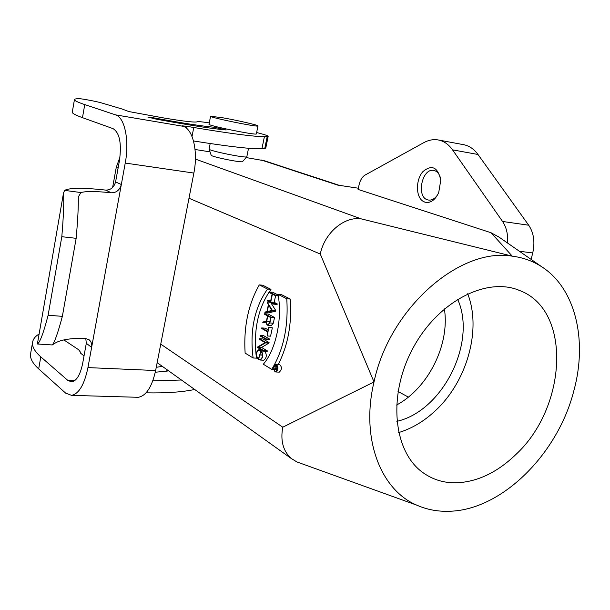 <?xml version="1.0" encoding="UTF-8"?>
<svg xmlns="http://www.w3.org/2000/svg" width="610" height="610" viewBox="0 0 610 610"><rect width="100%" height="100%" fill="white"/><g stroke="black" fill="none" stroke-linecap="round" stroke-linejoin="round"><path stroke-width="0.91" d="M112.614 187.499L116.258 167.361L119.995 157.029M195.047 149.488L210.038 151.859M246.104 157.555L264.412 160.766L339.251 185.333M271.74 369.37C283.528 349.911 288.538 326.373 286.761 298.755L278.068 294.371C282.56 318.801 275.88 349.873 263.322 364.223L271.74 369.37L273.776 369.462M286.761 298.755L290.261 299.052L281.553 294.676L278.068 294.371M290.261 299.052C291.999 323.575 288.012 345.336 278.297 364.345M253.112 357.978C249.658 330.681 254.462 307.707 267.531 289.056L259.288 284.9C248.239 304.382 243.52 327.112 245.121 353.091L253.112 357.978L256.551 358.154L256.253 356.217M259.288 284.9L262.712 285.213L270.985 289.369C258.434 307.013 253.478 328.988 256.131 355.294M267.531 289.056L270.985 289.369M273.768 303.62L270.741 302.041L272.411 294.127L275.445 295.667L275.552 295.141L269.231 291.931L269.117 292.457L272.129 293.982L270.466 301.897L267.47 300.341L267.355 300.867L273.661 304.146L273.768 303.62L277.237 303.902L277.131 304.428L273.661 304.146M270.733 300.616L267.47 300.341M278.183 295.011L272.685 292.236L269.231 291.931M278.236 295.37L275.552 295.141M278.328 295.919L275.445 295.667M275.606 295.682L274.21 302.331L277.237 303.902M270.741 302.041L274.21 302.331M271.229 309.339L270.947 310.681M267.256 311.535L268.598 305.13L271.93 310.452L267.256 311.535M266.928 311.611L265.014 312.053L264.892 312.617L272.228 310.932L272.35 310.36L267.119 301.996L268.369 304.756L266.928 311.611M267.119 301.996L269.986 302.232M270.81 302.659L275.819 310.627L275.697 311.199L268.347 312.884L264.892 312.617M272.35 310.36L275.819 310.627M272.228 310.932L275.697 311.199M261.576 328.439L267.66 331.87L267.111 335.957L268.88 327.562L267.767 331.344L261.682 327.921L261.576 328.439M261.682 327.921L265.137 328.157L268.087 329.812M268.88 327.562L272.068 327.646L268.598 327.41M272.342 327.806L270.573 336.179L267.111 335.957M260.005 335.919L266.212 339.488L266.318 338.962L260.119 335.401L260.005 335.919M260.119 335.401L263.566 335.622L269.788 339.183L266.318 338.962M269.788 339.183L269.673 339.701L266.212 339.488M257.58 347.517L263.749 351.177L263.856 350.659L258.106 347.25L265.495 342.889L265.617 342.309L259.418 338.725L259.311 339.236L265.068 342.576L257.694 346.945L257.58 347.517M259.418 338.725L262.864 338.939L269.079 342.523L268.957 343.094L261.553 347.456L267.317 350.849L267.21 351.368L263.749 351.177M265.617 342.309L269.079 342.523M265.495 342.889L268.957 343.094M258.106 347.25L261.553 347.456M263.856 350.659L267.317 350.849M259.974 359.473L260.272 360.037C263.268 357.712 263.604 354.7 261.286 351.002L258.724 349.743C255.735 352.039 255.392 355.035 257.679 358.749L258.693 359.366L259.616 354.967L258.533 358.68L257.794 358.23C255.765 354.959 256.07 352.313 258.709 350.285L261.179 351.52C263.223 354.784 262.925 357.445 260.287 359.496L260.34 359.488M260.836 351.314L259.845 354.829M259.349 354.799L262.59 354.974M259.616 354.967L262.59 355.127M258.693 359.366L260.523 359.458M264.801 351.23C267.066 354.959 266.707 357.956 263.733 360.213L263.444 360.197M270.672 317.581L269.574 322.789L268.026 324.794C266.89 324.497 266.456 323.308 266.715 321.218L267.805 316.026L270.672 317.581M262.91 322.065L262.788 322.644L266.364 321.485C266.212 323.788 266.761 325.069 268.003 325.336L269.849 322.942L271.061 317.208L264.656 313.746L264.549 314.264L267.523 315.881L266.471 320.906L262.91 322.065M271.061 317.208L274.531 317.467L268.11 314.005L264.656 313.746M274.531 317.467L273.318 323.186L271.282 325.565M266.334 322.858L262.788 322.644M277.222 367.373L276.307 369.904L275.819 368.631L276.216 366.762L277.222 367.373M274.256 369.134L275.583 368.791L276.307 370.27L277.016 369.355L277.489 367.136L275.003 365.634L276.025 366.648L275.651 368.402L274.256 369.134L275.583 369.202M277.344 365.748L275.003 365.634M275.11 371.429C273.333 368.615 273.585 366.335 275.873 364.589C278.343 366.77 278.312 369.111 275.796 371.604L275.11 371.429M275.041 371.78L275.789 371.978C278.579 369.218 278.602 366.633 275.88 364.223C273.349 366.152 273.066 368.669 275.041 371.78M276.139 364.239L279.38 364.399C282.117 366.801 282.087 369.378 279.296 372.138L279.029 372.123M396.538 405.048C428.289 388.143 450.081 344.398 444.37 308.866M320.281 254.035C324.497 232.944 344.299 216.138 361.196 218.868L512.27 256.162C459.704 247.012 389.256 308.599 374.014 381.959L320.281 254.035L188.986 198.258M296.689 461.823L291.305 458.507C283.131 451.179 280.287 440.74 282.773 427.198L374.014 381.959C360.518 438.262 380.518 489.998 416.912 505.21C426.947 509.624 437.66 511.645 449.067 511.271C501.74 510.303 558.104 453.809 573.957 390.354C587.499 340.7 575.771 288.85 542.099 267.02C533.239 261.194 523.296 257.58 512.27 256.162L491.019 232.73L358.078 189.428L359.145 184.586C360.258 179.98 362.256 176.793 365.146 175.032L423.721 142.694C428.525 140.064 433.321 139.141 438.117 139.934C443.752 140.971 448.556 144.273 452.536 149.846L477.981 154.475C473.939 148.962 469.067 145.683 463.364 144.639L438.506 140.01M299.136 462.746L297.36 462.105M499.117 237.168L491.019 232.73M452.536 149.846L502.548 221.46C506.46 227.286 508.122 234.469 507.55 243.024M424.934 202.192L422.57 200.972C415.654 196.054 415.814 179.706 422.821 171.7C431.827 164.227 437.812 167.041 440.771 180.156L438.712 192.554C435.868 198.753 432.132 202.078 427.511 202.528L424.934 202.192M437.606 194.819C434.983 198.601 432.032 200.354 428.754 200.095L427.618 199.851C416.073 197.007 421.952 168.009 433.649 170.411C437.004 171.052 439.299 173.659 440.542 178.219M531.119 259.395L532.736 252.952C535.138 242.132 533.796 232.89 528.71 225.22L477.981 154.475M358.344 188.215L337.589 185.082L261.011 159.911M210.175 143.548L209.1 149.114L211.182 155.214C210.747 156.663 241.888 163 242.551 161.604L242.589 161.551M456.112 482.838C477.058 481.999 496.822 472.697 515.404 454.946C566.987 407.884 572.325 310.215 519.621 290.505C486.483 276.315 437.202 301.843 412.459 349.156C387.388 396.286 393.603 452.422 423.401 472.948C433.062 479.712 443.966 483.013 456.112 482.838M398.612 432.589C411.697 428.616 423.836 421.434 435.021 411.033C466.902 381.883 481.831 329.796 467.687 293.761M396.858 421.342C442.814 411.026 477.195 342.088 457.607 299.205M222.703 117.776L210.572 116.258C208.62 117.288 258.564 127.49 257.969 125.942C259.006 125.309 237.648 120.383 222.703 117.776M210.564 116.281L209.016 124.234C207.034 125.469 256.909 135.649 256.36 133.895L256.368 133.857M209.1 149.114C208.521 150.731 246.082 158.379 246.783 156.793L246.837 156.686M30.66 353.457L30.591 353.815C29.898 358.306 32.597 363.339 38.689 368.905L65.636 393.114L71.583 395.356C78.942 393.846 84.394 384.597 87.939 367.601L155.634 370.522C151.966 386.946 146.171 395.875 138.234 397.308L136.457 397.255M182.977 126.262C192.844 128.771 198.311 151.326 193.866 173.065L125.241 163.061C129.579 140.513 124.692 117.28 115.557 114.871L182.977 126.262L182.001 125.812L186.736 126.3L193.751 127.49C231.19 133.735 254.744 136.777 264.412 136.602L268.171 136.343C268.209 135.771 264.366 134.497 256.635 132.53M105.621 190.091C110.684 190.137 114.001 187.415 115.587 181.917L121.329 184.51C119.728 190.046 116.396 192.806 111.333 192.798L105.621 190.091C83.25 187.628 69.586 187.727 64.637 190.381L80.939 192.562L78.286 196.923C78.507 206.241 77.79 220.035 76.151 238.319L62.365 316.346C57.82 333.258 54.458 342.751 52.285 344.825L54.328 343.643C59.673 339.93 69.891 338.138 85.004 338.275L89.35 339.968C91.325 341.867 92.087 344.345 91.63 347.395L86.315 343.293L85.774 338.329M76.151 238.319L61.808 236.703C63.547 216.237 64.111 201.658 63.509 192.981L37.385 344.002C39.947 342.546 43.516 332.961 48.114 315.256L62.365 316.346M63.509 192.981L64.637 190.381M80.939 192.562C85.995 191.121 96.128 191.197 111.333 192.798M121.329 184.51L91.63 347.395M61.808 236.703L48.114 315.256M86.315 343.293L82.685 363.316C80.329 374.7 76.669 380.884 71.728 381.875L67.901 380.465L74.633 380.709M72.293 112.103L72.277 112.194C72.155 113.33 75.556 115.153 82.472 117.661L113.086 128.657C119.644 132.789 121.764 143.464 119.438 160.682L115.587 181.917M39.032 334.173L38.262 334.539C34.961 336.735 33.07 339.297 32.597 342.21C31.926 346.549 34.656 351.436 40.786 356.858L67.901 380.465M84.028 355.927L80.703 353.266L80.894 352.786L78.659 349.743L63.867 339.915M146.072 392.825C165.966 393.229 182.169 392.108 194.674 389.477M152.805 380.869L181.422 380M168.68 370.895L155.283 372.237M156.251 367.319L162.329 366.351M156.213 119.133L147.826 117.074L153.24 117.768C181.475 122.968 201.857 126.133 214.392 127.276L226.165 129.968C212.097 128.733 188.78 125.126 156.213 119.133M125.241 163.061L87.939 367.601M209.276 122.9C202.009 121.779 197.983 121.413 197.198 121.786C195.261 122.663 183.564 121.299 162.123 117.684L128.832 111.554L122.061 109.007L101.664 102.968C97.059 101.55 81.473 98.584 79.117 98.683C76.082 98.683 74.519 99.011 74.443 99.651C74.351 100.604 77.79 102.251 84.752 104.592L115.557 114.871M193.515 140.971C229.657 146.682 252.471 149.259 261.949 148.695L265.754 148.161M155.634 370.522L193.866 173.065M408.349 397.11L398.04 391.467M257.794 358.23L258.617 358.276M259.532 349.957L261.919 350.094M261.286 351.002L263.688 351.139M266.715 321.218L269.856 321.447M273.318 323.186L269.849 322.942M275.819 368.631L276.94 368.676M277.596 369.378L277.016 369.355M116.258 167.361L118.081 168.139M195.398 159.096L361.196 218.868M160.743 344.139L282.773 427.198M502.548 221.46L528.71 225.22M532.736 252.952L519.407 251.259M40.786 356.858L38.689 368.905M167.01 369.698L166.721 371.185M153.24 117.768L153.102 118.515M84.752 104.592L82.472 117.661M267.195 136.541L264.755 148.52M264.412 136.602L261.949 148.695M193.751 127.49L192.028 136.487M186.736 126.3L186.385 128.138M214.392 127.276L214.125 128.634M261.614 349.911L258.998 349.759M263.733 360.213L260.272 360.037M271.465 325.58L268.003 325.336M277.268 370.316L276.307 370.27M279.296 372.138L275.789 371.978M416.912 505.21L296.689 461.861M291.29 458.529L157.159 362.66M542.099 267.02L497.981 236.383M519.621 290.505L516.853 289.468M256.36 133.895L257.969 125.942M246.829 156.732L248.537 148.253M242.551 161.604L246.783 156.793M138.234 397.308L71.583 395.356M88.481 339.312L89.35 339.968M37.385 344.002L52.277 344.947M32.597 342.21L30.591 353.815M80.894 352.786L80.794 353.342M74.443 99.651L72.277 112.194M268.171 136.343L265.739 148.245"/></g></svg>
